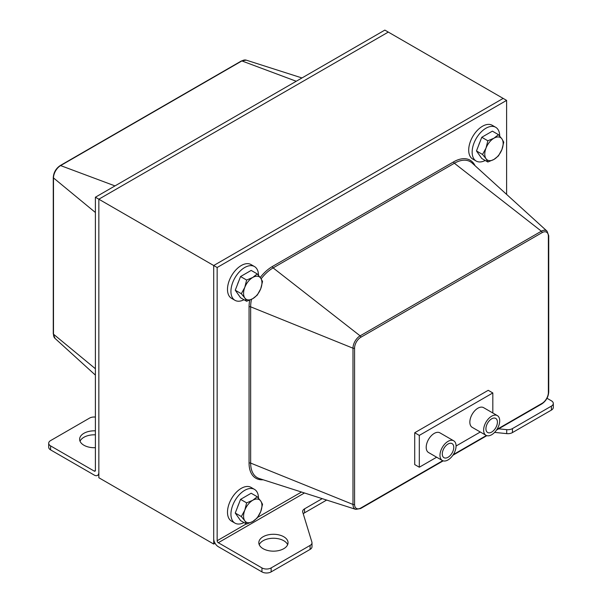 <?xml version="1.0" encoding="UTF-8"?>
<svg xmlns="http://www.w3.org/2000/svg" width="602" height="602" viewBox="0 0 602 602"><rect width="100%" height="100%" fill="white"/><g stroke="black" fill="none" stroke-linecap="round" stroke-linejoin="round"><path stroke-width="0.9" d="M448.023 444.02A8.119 4.688 -60 0 1 452.087 443.621A8.119 4.688 -60 0 1 452.087 452.997A8.119 4.688 -60 0 1 443.967 457.686A8.119 4.688 -60 0 1 442.718 451.176A8.119 4.688 -60 0 1 448.023 444.02M491.676 418.819A8.119 4.688 -60 0 1 495.732 418.42A8.119 4.688 -60 0 1 495.732 427.796A8.119 4.688 -60 0 1 487.612 432.484A8.119 4.688 -60 0 1 486.363 425.975A8.119 4.688 -60 0 1 491.676 418.819M491.676 416.17A11.37 6.562 120 0 0 484.241 426.186A11.37 6.562 120 0 0 485.987 435.299A11.37 6.562 120 0 0 497.357 428.737A11.37 6.562 120 0 0 497.357 415.606A11.37 6.562 120 0 0 491.676 416.17M485.987 435.299L472.201 427.345A11.37 6.562 -60 0 1 470.463 418.232A11.37 6.562 -60 0 1 477.89 408.209A11.37 6.562 -60 0 1 483.572 407.644L497.357 415.606M448.023 441.371A11.37 6.562 120 0 0 440.596 451.387A11.37 6.562 120 0 0 442.342 460.5A11.37 6.562 120 0 0 453.712 453.938A11.37 6.562 120 0 0 453.712 440.807A11.37 6.562 120 0 0 448.023 441.371M442.342 460.5L428.556 452.538A11.37 6.562 -60 0 1 426.81 443.433A11.37 6.562 -60 0 1 434.238 433.41A11.37 6.562 -60 0 1 439.927 432.846L453.712 440.807M488.23 390.307L414.718 432.748L488.23 390.307L492.82 392.956L419.308 435.397L419.308 467.227L436.653 457.219M492.82 412.987L492.82 392.956M456.068 446.007L480.298 432.018M414.718 464.578L414.718 432.748L414.718 464.578L419.308 467.227M414.718 432.748L419.308 435.397M498.674 428.827L506.718 429.647A6.494 3.755 0 0 0 512.445 428.601L551.402 406.109A6.494 3.755 0 0 0 553.306 403.46L553.306 407.441A6.494 3.755 180 0 1 551.402 410.09L512.445 432.582A6.494 3.755 180 0 1 506.718 433.628L494.618 432.394M553.306 403.46A6.494 3.755 0 0 0 551.402 400.804L547.007 398.268M217.149 267.506L217.149 540.731A1.625 0.941 -120 0 0 218.3 542.718L261.945 567.919A6.494 3.755 0 0 0 271.133 567.919L271.133 571.9A6.494 3.755 180 0 1 261.945 571.9L218.3 546.699A6.494 3.755 -120 0 1 213.702 538.745L213.702 265.52L217.149 267.506L506.606 100.391L506.606 194.393M271.133 567.919L310.098 545.427A6.494 3.755 0 0 0 311.994 542.778L311.994 546.751A6.494 3.755 180 0 1 310.098 549.408L271.133 571.9M311.994 542.778A6.494 3.755 0 0 0 311.896 542.124L302.738 512.151A6.494 3.755 180 0 1 302.64 511.497A6.494 3.755 180 0 1 304.544 508.848L322.213 498.644M326.645 500.059L304.544 512.821A6.494 3.755 0 0 0 303.265 513.875M283.768 536.751A14.621 8.443 180 0 1 288.049 542.718A14.621 8.443 180 0 1 273.436 551.161A14.621 8.443 180 0 1 258.815 542.718A14.621 8.443 180 0 1 267.837 534.922A14.621 8.443 180 0 1 283.768 536.751M287.643 544.712A14.621 8.443 0 0 0 283.768 540.731A14.621 8.443 0 0 0 269.478 538.572A14.621 8.443 0 0 0 259.229 544.712M95.394 417.073L95.282 417.058A6.494 3.755 0 0 0 89.555 418.104L50.598 440.596A6.494 3.755 0 0 0 48.694 443.245A6.494 3.755 0 0 0 50.598 445.901L50.598 449.882L94.251 475.083A6.494 3.755 -120 0 0 97.494 475.399A6.494 3.755 -120 0 0 98.841 472.427L98.841 199.202L388.298 32.087L503.159 98.404L213.702 265.52L503.159 98.404L506.606 100.391M95.394 447.685A14.621 8.443 180 0 1 83.911 445.239A14.621 8.443 180 0 1 79.63 439.272A14.621 8.443 180 0 1 95.394 430.851M95.394 434.832A14.621 8.443 0 0 0 80.043 441.258M50.598 449.882A6.494 3.755 180 0 1 48.694 447.226L48.694 443.245M215.049 543.267L213.702 544.05L213.702 265.52L98.841 199.202L388.298 32.087L384.851 30.1L95.394 197.215L95.394 470.44A1.625 0.941 60 0 1 95.063 471.178A1.625 0.941 60 0 1 94.251 471.103L50.598 445.901M213.702 544.05L98.841 477.732L98.841 199.202L95.394 197.215M243.991 299.743A19.49 11.257 -60 0 1 234.968 300.308L231.522 298.314A19.49 11.257 -60 0 1 227.488 289.396A19.49 11.257 -60 0 1 235.999 269.779A19.49 11.257 -60 0 1 251.019 264.556L254.465 266.543A19.49 11.257 -60 0 1 258.499 275.355M234.968 300.308A19.49 11.257 -60 0 1 230.935 291.383A19.49 11.257 -60 0 1 239.445 271.765A19.49 11.257 -60 0 1 254.465 266.543M485.197 160.478A19.49 11.257 -60 0 1 476.182 161.043L472.736 159.056A19.49 11.257 -60 0 1 468.702 150.131A19.49 11.257 -60 0 1 477.205 130.514A19.49 11.257 -60 0 1 492.233 125.291L495.672 127.278A19.49 11.257 -60 0 1 499.713 136.09M476.182 161.043A19.49 11.257 -60 0 1 472.149 152.118A19.49 11.257 -60 0 1 480.652 132.5A19.49 11.257 -60 0 1 495.672 127.278M243.991 522.566A19.49 11.257 -60 0 1 234.968 523.13L231.522 521.136A19.49 11.257 -60 0 1 227.488 512.219A19.49 11.257 -60 0 1 235.999 492.602A19.49 11.257 -60 0 1 251.019 487.379L254.465 489.366A19.49 11.257 -60 0 1 258.499 498.178M234.968 523.13A19.49 11.257 -60 0 1 230.935 514.206A19.49 11.257 -60 0 1 239.445 494.588A19.49 11.257 -60 0 1 254.465 489.366M260.719 511.602L257.242 517.961L252.757 521.498A12.996 7.502 120 0 0 260.719 511.602A12.996 7.502 120 0 0 260.719 500.992L262.547 504.288L260.719 511.602M246.632 524.086L244.803 520.79A12.996 7.502 120 0 0 252.757 521.498L246.632 524.086L240.559 520.587L235.254 513.039L240.559 499.367L251.169 493.234L257.242 496.74L260.719 500.992A12.996 7.502 120 0 0 252.757 500.277L257.242 496.74M241.327 516.539L244.803 510.18A12.996 7.502 120 0 0 244.803 520.79L241.327 516.539L235.254 513.039M246.632 502.866L252.757 500.277A12.996 7.502 120 0 0 244.803 510.18L246.632 502.866L240.559 499.367M237.579 507.05A10.881 6.283 -60 0 1 238.655 504.265M260.719 288.779L257.242 295.138L252.757 298.675A12.996 7.502 120 0 0 260.719 288.779A12.996 7.502 120 0 0 260.719 278.169L262.547 281.465L260.719 288.779M246.632 301.263L244.803 297.967A12.996 7.502 120 0 0 252.757 298.675L246.632 301.263L240.559 297.764L235.254 290.217L240.559 276.544L251.169 270.411L257.242 273.918L260.719 278.169A12.996 7.502 120 0 0 252.757 277.454L257.242 273.918M241.327 293.716L244.803 287.357A12.996 7.502 120 0 0 244.803 297.967L241.327 293.716L235.254 290.217M246.632 280.043L252.757 277.454A12.996 7.502 120 0 0 244.803 287.357L246.632 280.043L240.559 276.544M237.579 284.227A10.881 6.283 -60 0 1 238.655 281.443M501.925 149.514L498.456 155.88L493.971 159.417A12.996 7.502 120 0 0 501.925 149.514A12.996 7.502 120 0 0 501.925 138.904L503.761 142.207L501.925 149.514M487.846 162.006L486.01 158.702A12.996 7.502 120 0 0 493.971 159.417L487.846 162.006L481.773 158.499L476.468 150.951L481.773 137.279L492.383 131.153L498.456 134.66L501.925 138.904A12.996 7.502 120 0 0 493.971 138.197L498.456 134.66M482.541 154.458L486.01 148.092A12.996 7.502 120 0 0 486.01 158.702L482.541 154.458L476.468 150.951M487.846 140.785L493.971 138.197A12.996 7.502 120 0 0 486.01 148.092L487.846 140.785L481.773 137.279M478.793 144.962A10.881 6.283 -60 0 1 479.869 142.185M551.402 406.109L551.402 410.09M261.945 567.919L261.945 571.9M310.098 545.427L310.098 549.408M304.544 512.821L304.544 508.848M506.718 433.628L506.718 429.647M512.445 428.601L512.445 432.582M304.462 492.978L218.3 542.718M217.149 540.731L246.301 523.898M257.679 517.336L301.504 492.03M548.731 235.721A1.234 0.715 180 0 1 548.369 236.232L548.369 392.481A1.234 0.715 0 0 0 548.731 391.977L548.731 235.721L547.007 231.13A10.083 5.824 120 0 0 541.379 231.198A1.234 0.715 60 0 1 542.101 232.613A8.864 5.117 -60 0 1 548.369 236.232M548.369 392.481A8.864 5.117 -60 0 1 542.101 403.34A1.234 0.715 60 0 1 541.845 403.904C546.052 401.03 548.347 397.057 548.731 391.977M442.741 460.703L360.839 507.99A8.864 5.117 -60 0 1 354.57 504.371L354.57 348.114A1.234 0.715 0 0 1 352.983 348.197A10.083 5.824 120 0 1 360.116 335.848L273.12 267.905L454.382 163.255L541.379 231.198L360.116 335.848A1.234 0.715 60 0 1 360.839 337.263L542.101 232.613M360.839 507.99A1.234 0.715 60 0 1 360.583 508.555L443.192 460.861M542.101 403.34L496.951 429.399M486.393 435.502L453.306 454.6M354.57 348.114A8.864 5.117 -60 0 1 360.839 337.263M354.57 504.371A1.234 0.715 180 0 1 352.983 504.446A10.083 5.824 120 0 0 355.744 509.36L360.583 508.555M249.725 300.15A32.997 19.053 120 0 0 249.062 306.907A1.234 0.715 180 0 1 250.65 306.824L352.983 348.197L352.983 504.446L250.65 463.081L250.65 306.824A31.778 18.346 -60 0 1 251.478 299.36M261.148 278.809A31.778 18.346 -60 0 1 273.12 267.905A1.234 0.715 -120 0 1 272.397 266.498A32.997 19.053 120 0 0 260.222 277.484M475.068 165.716A32.997 19.053 120 0 0 453.66 161.848A1.234 0.715 60 0 0 454.382 163.255A31.778 18.346 -60 0 1 472.126 163.044L547.007 231.13M453.66 161.848L272.397 266.498M249.062 306.907L249.062 463.156A1.234 0.715 180 0 1 250.65 463.081A31.778 18.346 -60 0 0 259.334 478.552L355.744 509.36M249.062 463.156A32.997 19.053 120 0 0 263.119 479.764M94.251 471.103L95.394 470.44M95.394 212.491L53.495 177.936A1.234 0.715 180 0 1 53.269 177.53L53.269 333.779A1.234 0.715 0 0 0 53.495 334.193L53.495 177.936A10.083 5.824 -60 0 1 60.621 165.588A1.234 0.715 -120 0 0 60.155 165.603C55.948 168.477 53.653 172.45 53.269 177.53M53.269 333.779L54.993 338.377A10.083 5.824 -60 0 1 53.495 334.193L95.394 368.74M114.982 185.905L60.621 165.588L241.884 60.937A1.234 0.715 -120 0 0 241.417 60.952L60.155 165.603M296.244 81.255L241.884 60.937A10.083 5.824 -60 0 1 246.256 60.147L301.971 77.951M541.845 403.904L496.507 430.076M486.837 435.66L452.862 455.278M97.494 475.399L98.841 474.624M241.417 60.952L246.256 60.147M54.993 338.377L95.394 375.114"/></g></svg>
